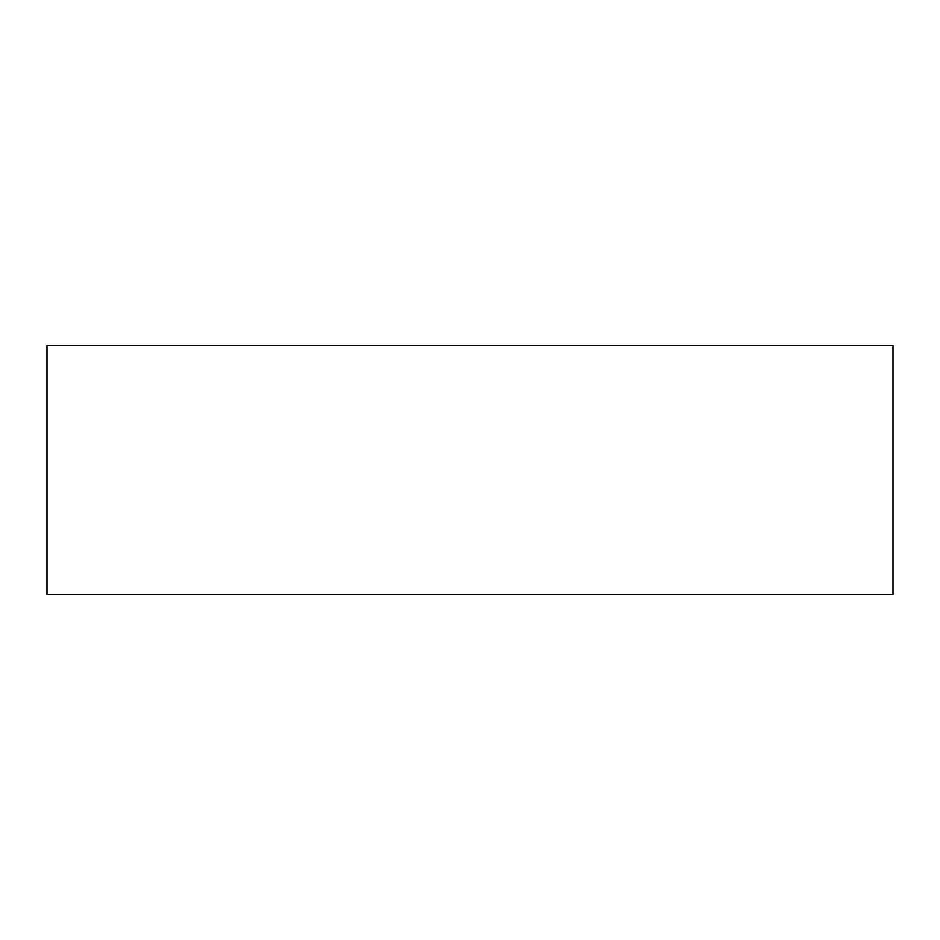 <?xml version="1.0" encoding="UTF-8"?>
<svg xmlns="http://www.w3.org/2000/svg" width="940" height="940" viewBox="0 0 940 940"><rect width="100%" height="100%" fill="white"/><g stroke="black" fill="none" stroke-linecap="round" stroke-linejoin="round"><path stroke-width="1.41" d="M893 594.409L893 345.591L47 345.591L47 594.409L893 594.409"/></g></svg>

